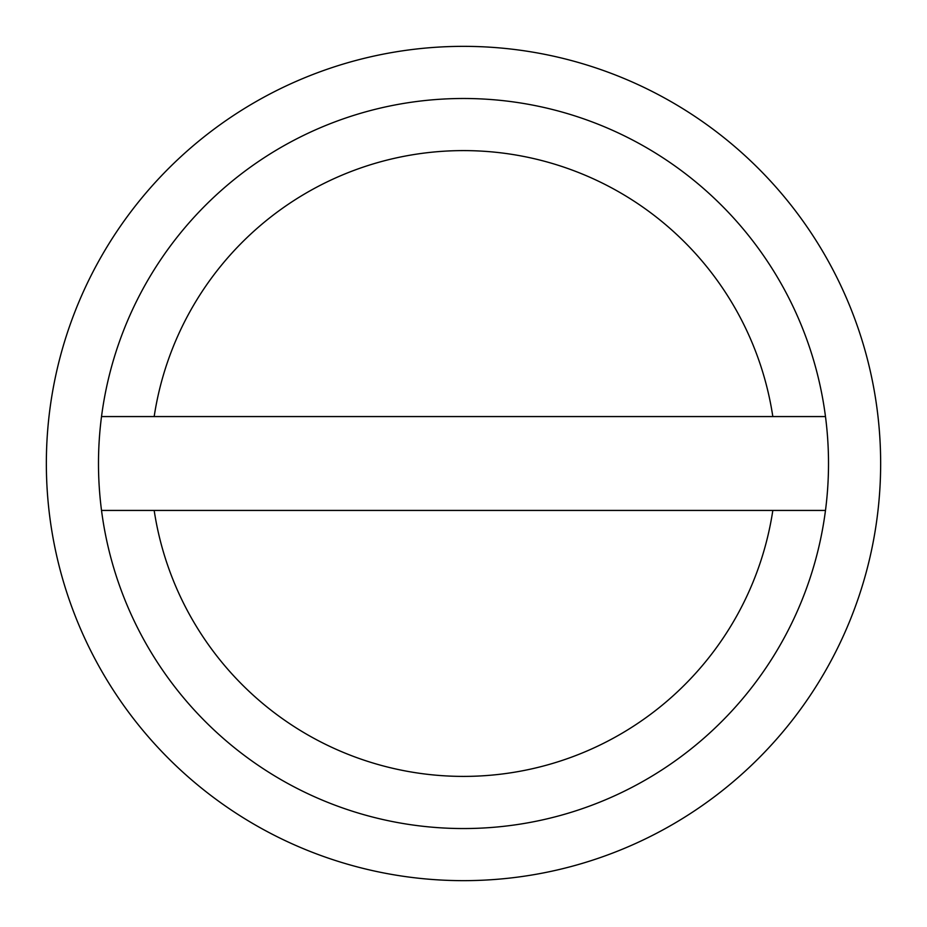 <?xml version="1.0" encoding="UTF-8"?>
<svg xmlns="http://www.w3.org/2000/svg" width="927" height="927" viewBox="0 0 927 927"><rect width="100%" height="100%" fill="white"/><g stroke="black" fill="none" stroke-linecap="round" stroke-linejoin="round"><path stroke-width="1.39" d="M772.828 510.429A312.863 312.863 0 0 1 154.172 510.429L825.482 510.429A365.006 365.006 0 0 1 101.518 510.429A365.006 365.006 0 0 0 825.482 510.429A365.006 365.006 0 0 0 463.5 98.494A365.006 365.006 0 0 0 101.518 416.571L154.172 416.571A312.863 312.863 0 0 1 772.828 416.571L154.172 416.571M101.518 416.571A365.006 365.006 0 0 0 101.518 510.429L154.172 510.429M772.828 416.571L825.482 416.571M46.35 463.5A417.15 417.15 0 0 0 463.5 880.65A417.15 417.15 0 0 0 880.65 463.5A417.15 417.15 0 0 0 463.5 46.35A417.15 417.15 0 0 0 46.35 463.5"/></g></svg>
